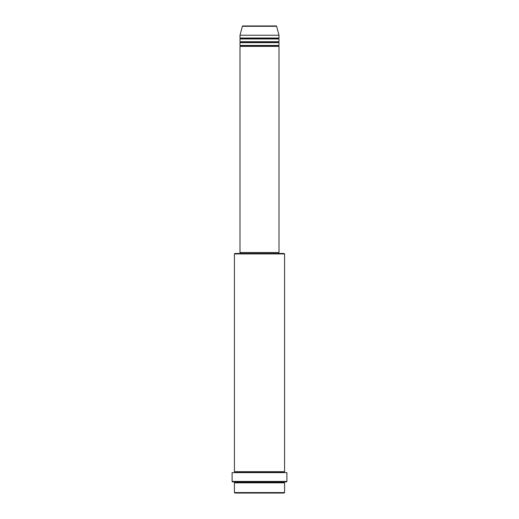 <?xml version="1.0" encoding="UTF-8"?>
<svg xmlns="http://www.w3.org/2000/svg" width="519" height="519" viewBox="0 0 519 519"><rect width="100%" height="100%" fill="white"/><g stroke="black" fill="none" stroke-linecap="round" stroke-linejoin="round"><path stroke-width="0.78" d="M276.16 25.95L242.84 25.95A0.467 0.467 0 0 0 242.392 26.294L276.608 26.294A0.467 0.467 0 0 0 276.16 25.95L242.84 25.95A0.467 0.467 0 0 0 242.392 26.294L239.999 35.234L279.001 35.234L276.608 26.294L242.392 26.294L239.999 35.234L239.999 38.023A0.467 0.467 0 0 1 240.466 38.484A0.467 0.467 0 0 1 239.999 38.951L239.999 41.734A0.467 0.467 0 0 1 240.466 42.201A0.467 0.467 0 0 1 239.999 42.668L239.999 45.451A0.467 0.467 0 0 1 240.466 45.919A0.467 0.467 0 0 1 239.999 46.379L239.999 252.532L279.001 252.532L279.001 46.379A0.467 0.467 0 0 1 278.534 45.919A0.467 0.467 0 0 1 279.001 45.451L279.001 42.668A0.467 0.467 0 0 1 278.534 42.201A0.467 0.467 0 0 1 279.001 41.734L279.001 38.951A0.467 0.467 0 0 1 278.534 38.484A0.467 0.467 0 0 1 279.001 38.023L279.001 35.234L239.999 35.234L239.999 38.023L279.001 38.023A0.467 0.467 0 0 0 278.534 38.484L240.466 38.484A0.467 0.467 0 0 0 239.999 38.023L279.001 38.023L279.001 35.234L276.608 26.294A0.467 0.467 0 0 0 276.16 25.95L276.076 25.95M234.426 492.583L234.893 493.05L284.107 493.05L284.574 492.583L234.426 492.583L284.574 492.583L284.574 482.832A0.467 0.467 0 0 1 284.107 482.372A0.467 0.467 0 0 1 284.574 481.904A0.467 0.467 0 0 0 284.107 482.372L234.893 482.372A0.467 0.467 0 0 1 234.426 482.832L234.426 492.583L234.426 482.832A0.467 0.467 0 0 0 234.893 482.372A0.467 0.467 0 0 0 234.426 481.904A0.467 0.467 0 0 1 234.893 482.372L284.107 482.372A0.467 0.467 0 0 0 284.574 482.832L234.426 482.832L284.574 482.832L284.574 492.583L284.107 493.05L234.893 493.05L234.426 492.583M284.574 253.927L284.107 253.467L234.893 253.467L234.426 253.927L284.574 253.927L234.426 253.927L234.426 471.693A0.467 0.467 0 0 1 234.893 472.154A0.467 0.467 0 0 1 234.426 472.621A0.467 0.467 0 0 0 234.893 472.154L284.107 472.154A0.467 0.467 0 0 1 284.574 471.693L284.574 253.927L284.574 471.693A0.467 0.467 0 0 0 284.107 472.154A0.467 0.467 0 0 0 284.574 472.621A0.467 0.467 0 0 1 284.107 472.154L234.893 472.154A0.467 0.467 0 0 0 234.426 471.693L284.574 471.693L234.426 471.693L234.426 253.927L234.893 253.467L284.107 253.467L284.574 253.927M232.103 481.444L232.57 481.904L286.43 481.904L286.897 481.444L232.103 481.444L286.897 481.444L286.897 472.621L232.103 472.621L232.103 481.444L232.103 472.621L286.897 472.621L286.897 481.444L286.43 481.904L232.57 481.904L232.103 481.444M239.999 45.451L279.001 45.451A0.467 0.467 0 0 0 278.534 45.919L240.466 45.919A0.467 0.467 0 0 0 239.999 45.451L239.999 42.668A0.467 0.467 0 0 0 240.466 42.201A0.467 0.467 0 0 0 239.999 41.734L279.001 41.734A0.467 0.467 0 0 0 278.534 42.201L240.466 42.201L278.534 42.201A0.467 0.467 0 0 0 279.001 42.668L239.999 42.668L279.001 42.668L279.001 45.451L239.999 45.451M279.001 46.379L239.999 46.379A0.467 0.467 0 0 0 240.466 45.919L278.534 45.919A0.467 0.467 0 0 0 279.001 46.379L279.001 252.532L239.999 252.532L239.999 46.379L279.001 46.379M278.534 253.467L278.534 252.532L278.534 253.467M240.466 252.532L240.466 253.467L240.466 252.532M279.001 38.951L239.999 38.951A0.467 0.467 0 0 0 240.466 38.484L278.534 38.484A0.467 0.467 0 0 0 279.001 38.951L279.001 41.734L239.999 41.734L239.999 38.951L279.001 38.951"/></g></svg>
